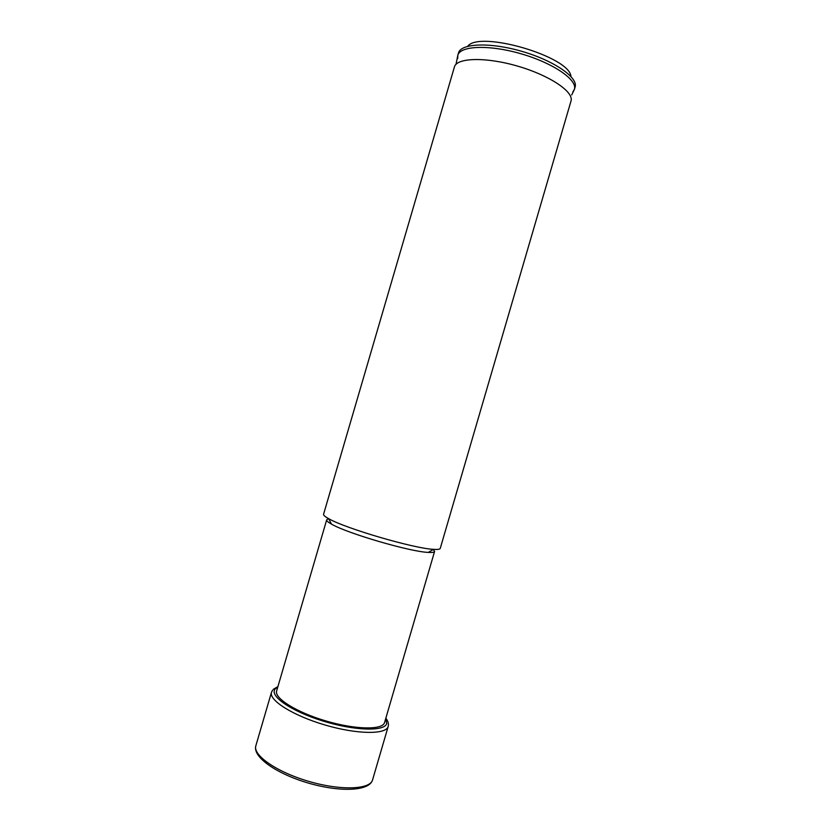 <?xml version="1.0" encoding="UTF-8"?>
<svg xmlns="http://www.w3.org/2000/svg" width="831" height="831" viewBox="0 0 831 831"><rect width="100%" height="100%" fill="white"/><g stroke="black" fill="none" stroke-linecap="round" stroke-linejoin="round"><path stroke-width="1.25" d="M457.715 58.502L457.829 55.262C460.197 45.663 489.407 44.51 521.286 53.849C553.207 63.083 577.431 79.797 574.46 89.218L572.777 92.148M434.571 551.504C434.187 552.345 432.099 552.646 428.287 552.407C410.275 551.815 346.963 533.305 331.465 524.101C328.027 522.19 326.438 520.777 326.687 519.863L276.65 690.925C274.064 698.217 296.594 712.385 326.032 720.996C355.45 729.711 382.405 730.117 384.524 722.679L384.639 722.295M467.666 46.307C479.248 30.093 569.952 56.612 570.97 76.504M458.483 53.028L458.504 52.966C460.821 43.285 490.041 42.038 521.941 51.377C553.882 60.601 578.137 77.397 575.145 86.881L575.083 87.13M454.38 67.072L454.412 66.968C456.614 57.671 485.72 56.788 517.63 66.127C549.571 75.351 573.93 91.794 571.053 100.894L570.97 101.164M454.412 66.968L323.571 514.254C323.301 515.189 325.014 516.664 328.681 518.679C345.343 528.443 414.264 548.595 433.553 549.343C437.646 549.623 439.869 549.322 440.233 548.429L440.264 548.315M384.587 722.492L434.592 551.42L433.346 549.468M328.796 518.897L327.217 519.302M277.803 686.977L275.186 688.92C268.943 695.692 290.663 711.004 322.449 720.861C354.172 730.823 384.556 731.685 386.716 723.572L385.74 718.545M372.558 779.945L372.517 780.07C369.12 791.361 339.588 792.255 308.01 782.979C276.422 773.682 252.333 756.999 255.855 745.739L271.488 692.285C268.652 700.232 293.021 715.647 324.963 724.985C356.883 734.417 385.989 734.708 388.16 726.564L388.202 726.419C388.887 723.884 388.098 721.142 385.844 718.181M255.855 745.739C252.582 755.15 276.546 771.968 308.498 781.296C340.409 790.748 369.93 789.658 372.527 780.039L372.62 779.696M457.829 55.262L456.011 64.319M574.429 89.353L571.697 94.963M271.488 692.285L272.589 690.145M457.819 55.293L458.504 52.966M428.287 552.407L433.553 549.343M331.465 524.101L328.681 518.679M440.253 548.367L571.001 101.06M574.418 89.395L575.104 87.058M372.579 779.873L388.202 726.419M277.907 686.624L273.399 689.252"/></g></svg>
